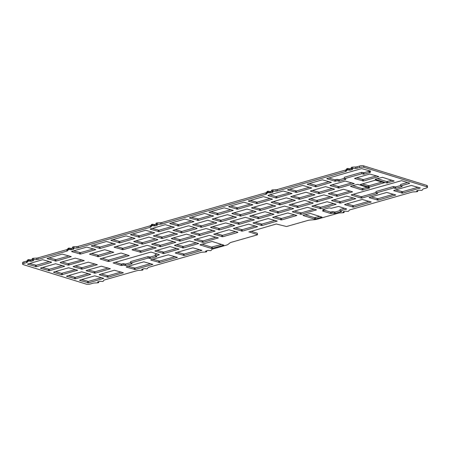 <?xml version="1.0" encoding="UTF-8"?>
<svg xmlns="http://www.w3.org/2000/svg" width="450" height="450" viewBox="0 0 450 450"><rect width="100%" height="100%" fill="white"/><g stroke="black" fill="none" stroke-linecap="round" stroke-linejoin="round"><path stroke-width="0.67" d="M361.946 198.051L361.789 196.622L360.928 196.661L361.091 198.09L361.946 198.051L377.387 193.641L377.561 193.388L376.121 192.943L393.514 187.976L395.809 188.381L401.991 186.615L402.165 186.362L400.731 185.917L409.466 183.42L409.641 183.167L401.569 180.669L351.219 194.861M361.091 198.09L351.242 195.041M360.928 196.661L353.216 194.271M361.789 196.622L376.076 192.538M109.103 261.439L108.945 260.01L108.084 260.055L108.248 261.484L109.103 261.439L129.229 255.594L121.056 253.018L100.153 258.806M108.248 261.484L100.176 258.981M108.084 260.055L102.15 258.216M108.945 260.01L126.996 254.857M248.934 232.014L276.322 223.987L286.521 226.53L307.828 220.449A3.729 1.012 -6.4 0 1 310.292 220.028L314.348 219.735A3.729 1.012 173.6 0 0 316.817 219.313L338.439 213.143A1.867 0.506 -6.4 0 1 339.829 212.923L342.861 212.777A1.243 0.337 173.6 0 0 343.789 212.631L344.154 212.428L343.029 212.034L343.198 211.781L345.262 211.191L348.092 211.399A1.243 0.337 173.6 0 0 348.621 211.129L349.234 210.234A1.867 0.506 -6.4 0 1 350.021 209.829L412.054 192.116A1.867 0.506 -6.4 0 1 413.449 191.897L416.481 191.751A1.243 0.337 173.6 0 0 417.409 191.604L417.774 191.407L416.644 191.008L416.818 190.755L418.882 190.17L421.706 190.378A1.243 0.337 173.6 0 0 422.235 190.108L422.848 189.214A1.867 0.506 -6.4 0 1 423.641 188.809L426.122 188.1A3.111 0.844 173.6 0 0 427.5 187.222A3.111 0.844 173.6 0 0 426.988 186.834L363.881 167.293A3.111 0.844 173.6 0 0 359.595 167.501L357.12 168.21A1.867 0.506 -6.4 0 1 355.725 168.429L352.693 168.576A1.243 0.337 173.6 0 0 351.765 168.722L351.399 168.919L352.53 169.318L352.356 169.571L350.297 170.156L347.468 169.948A1.243 0.337 173.6 0 0 346.939 170.218L346.326 171.112A1.867 0.506 -6.4 0 1 345.532 171.518L277.509 190.941A1.867 0.506 -6.4 0 1 276.114 191.16L273.082 191.306A1.243 0.337 173.6 0 0 272.154 191.453L271.789 191.655L273.021 192.127L270.686 192.893L267.857 192.684A1.243 0.337 173.6 0 0 267.328 192.954L266.715 193.849A1.867 0.506 -6.4 0 1 265.922 194.254L161.882 223.965A1.867 0.506 -6.4 0 1 160.493 224.184L157.461 224.331A1.243 0.337 173.6 0 0 156.532 224.477L156.268 224.752L157.399 225.146L155.059 225.911L152.229 225.703A1.243 0.337 173.6 0 0 151.701 225.973L151.088 226.868A1.867 0.506 -6.4 0 1 150.3 227.273L78.446 247.792A1.867 0.506 -6.4 0 1 77.057 248.006L74.025 248.153A1.243 0.337 173.6 0 0 73.097 248.299L72.731 248.501L73.862 248.895L73.688 249.148L71.623 249.739L68.794 249.531A1.243 0.337 173.6 0 0 68.271 249.801L67.657 250.695A1.867 0.506 -6.4 0 1 66.864 251.1L38.104 259.312A1.867 0.506 -6.4 0 1 36.709 259.532L33.677 259.678A1.243 0.337 173.6 0 0 32.749 259.824L32.383 260.021L33.514 260.421L33.339 260.674L31.281 261.259L28.451 261.051A1.243 0.337 173.6 0 0 27.922 261.321L27.309 262.215A1.867 0.506 -6.4 0 1 26.516 262.62L24.041 263.329A3.111 0.844 173.6 0 0 22.657 264.201A3.111 0.844 173.6 0 0 23.175 264.594L86.276 284.13A3.111 0.844 173.6 0 0 90.562 283.928L93.043 283.219A1.867 0.506 -6.4 0 1 94.433 282.999L97.464 282.853A1.243 0.337 173.6 0 0 98.398 282.707L98.758 282.51L97.633 282.111L97.802 281.858L99.866 281.273L102.696 281.481A1.243 0.337 173.6 0 0 103.224 281.211L103.837 280.316A1.867 0.506 -6.4 0 1 104.625 279.911L137.211 270.608A1.867 0.506 -6.4 0 1 138.606 270.388L141.638 270.242A1.243 0.337 173.6 0 0 142.566 270.096L142.931 269.893L141.699 269.421L144.034 268.656L146.863 268.864A1.243 0.337 173.6 0 0 147.392 268.594L148.005 267.699A1.867 0.506 -6.4 0 1 148.798 267.294L201.015 252.382A1.867 0.506 -6.4 0 1 202.41 252.163L205.442 252.017A1.243 0.337 173.6 0 0 206.37 251.871L206.736 251.674L205.504 251.201L207.838 250.436L210.667 250.644A1.243 0.337 173.6 0 0 211.196 250.374L211.809 249.48A1.867 0.506 -6.4 0 1 212.602 249.075L226.569 245.087A3.729 1.012 173.6 0 0 227.97 244.468L229.894 242.921A3.729 1.012 -6.4 0 1 231.294 242.303L257.243 234.889L257.417 234.641L248.917 231.834M350.595 186.407L362.222 190.013L369.54 188.027L357.806 184.348L350.572 186.232M287.606 189.945L296.539 192.403L311.754 187.959L302.721 185.422L287.589 189.765M209.081 212.366L218.008 214.824L233.229 210.386L224.196 207.849L209.059 212.192M130.556 234.793L139.483 237.251L154.704 232.808L145.671 230.271L130.534 234.619M148.882 237.111L133.667 241.554L142.701 244.091L157.641 239.822L157.815 239.569L148.882 237.111M212.293 219.206L221.226 221.664L236.441 217.221L227.413 214.684L212.276 219.032M269.499 210.628L278.426 213.086L293.647 208.643L284.614 206.106L269.477 210.448M233.449 228.679L242.381 231.137L257.597 226.693L248.569 224.156L233.432 228.499M331.611 200.644L340.537 203.102L355.759 198.664L346.725 196.127L331.588 200.469M290.824 196.779L299.751 199.237L314.972 194.799L305.938 192.263L290.801 196.605M354.628 178.56L363.555 181.018L378.776 176.574L369.743 174.037L354.606 178.386M393.891 190.412L393.722 190.665L402.649 193.123L420.322 187.982L411.289 185.445L393.891 190.412M303.064 215.494L314.691 219.099L322.009 217.114L310.275 213.435L303.041 215.319M171.338 238.657L180.27 241.116L195.486 236.672L186.458 234.141L171.321 238.483M194.186 239.889L203.119 242.347L218.334 237.904L209.301 235.373L194.169 239.715M175.489 252.782L175.314 253.035L184.247 255.493L201.921 250.352L192.887 247.815L175.489 252.782M89.601 254.244L98.528 256.702L113.749 252.259L104.715 249.727L89.578 254.07M40.517 268.262L49.449 270.72L64.665 266.276L55.637 263.739L40.5 268.082M66.583 276.334L75.51 278.792L90.731 274.348L81.698 271.811L66.561 276.154M79.611 280.367L88.543 282.825L103.759 278.381L94.731 275.844L79.594 280.187M61.622 274.798L77.597 270.236L68.664 267.778L53.724 272.042L53.55 272.295L61.622 274.798L61.464 273.369L75.459 269.572M42.604 259.706L27.383 264.15L36.416 266.687L51.362 262.418L51.531 262.164L42.604 259.706M154.924 251.106L163.851 253.564L179.072 249.12L170.038 246.583L154.901 250.926M174.555 245.498L183.482 247.956L198.703 243.512L189.669 240.975L174.538 245.317M190.974 233.055L199.901 235.513L215.117 231.069L206.089 228.532L190.952 232.875M322.701 209.886L324.141 210.33L322.554 210.988L330.626 213.486L332.893 213.041L334.333 213.491L341.37 211.68L341.544 211.427L340.11 210.982L346.702 209.002L338.529 206.426L331.352 208.271L329.057 207.866L322.684 209.711M330.086 185.569L339.013 188.027L354.234 183.583L345.201 181.046L330.064 185.389M316.834 201.915L332.809 197.353L323.876 194.895L308.936 199.159L308.762 199.412L316.834 201.915L316.676 200.486L330.671 196.689M292.348 211.86L301.275 214.318L316.491 209.874L307.463 207.338L292.326 211.68M210.606 227.447L219.532 229.905L234.754 225.461L225.72 222.924L210.583 227.267M271.192 202.388L280.119 204.846L295.341 200.402L286.307 197.865L271.17 202.213M207.782 220.292L192.561 224.736L201.594 227.273L216.534 223.003L216.709 222.75L207.782 220.292M114.137 247.236L123.069 249.694L138.285 245.256L129.251 242.719L114.12 247.061M150.188 229.185L159.114 231.643L174.336 227.205L165.302 224.668L150.165 229.011M228.713 206.764L237.639 209.222L252.861 204.778L243.827 202.241L228.69 206.584M307.238 184.337L316.17 186.795L331.386 182.351L322.358 179.814L307.221 184.157M276.047 198.051L292.022 193.489L283.089 191.031L268.149 195.294L267.975 195.547L276.047 198.051L275.889 196.622L289.884 192.825M189.45 217.974L198.377 220.433L213.598 215.989L204.564 213.452L189.428 217.8M110.919 240.401L119.852 242.859L135.067 238.416L126.039 235.879L110.903 240.221M153.399 236.025L162.332 238.483L177.547 234.039L168.519 231.502L153.382 235.851M231.93 213.598L240.857 216.056L256.078 211.618L247.044 209.081L231.907 213.424M249.868 216.231L258.795 218.689L274.016 214.251L264.983 211.714L249.846 216.056M253.08 223.071L262.012 225.529L277.228 221.085L268.2 218.554L253.063 222.896M311.979 206.252L320.906 208.71L336.127 204.266L327.094 201.735L311.957 206.078M310.455 191.177L319.382 193.635L334.603 189.191L325.569 186.654L310.433 190.997M375.199 179.381L386.826 182.981L394.144 181.001L382.41 177.322L375.176 179.207M369.18 197.674L378.107 200.132L395.781 194.991L386.747 192.454L369.157 197.494M151.706 244.266L160.639 246.724L175.854 242.28L166.826 239.743L151.689 244.086M200.008 244.924L211.641 248.524L223.858 245.143L212.124 241.464L199.991 244.749M150.778 260.044L159.705 262.502L177.379 257.361L168.345 254.824L150.756 259.869M71.657 251.612L80.589 254.07L95.805 249.626L86.777 247.089L71.64 251.438M68.22 265.157L84.195 260.595L75.268 258.137L60.322 262.401L60.148 262.654L68.22 265.157L68.062 263.728L82.063 259.931M86.214 270.726L95.141 273.184L110.362 268.74L101.329 266.203L86.192 270.546M99.242 274.759L108.174 277.217L123.39 272.779L114.362 270.242L99.225 274.584M73.181 266.692L82.108 269.151L97.329 264.707L88.296 262.17L73.164 266.512M47.121 258.621L56.047 261.079L71.269 256.635L62.235 254.098L47.098 258.441M126.411 266.799L126.236 267.053L135.169 269.511L152.837 264.364L143.809 261.832L126.411 266.799M159.165 254.903L159.339 254.649L151.268 252.146L150.407 252.191L113.102 262.941L121.281 265.517L123.514 265.084L125.809 265.483L131.991 263.717L132.165 263.464L130.725 263.019L148.118 258.053L150.412 258.457L156.594 256.691L156.769 256.438L155.334 255.994L159.165 254.903L159.126 254.582M132.075 249.874L141.007 252.332L156.223 247.888L147.195 245.351L132.058 249.694M228.938 229.764L213.716 234.208L222.75 236.745L237.69 232.476L237.864 232.222L228.938 229.764M344.638 204.683L353.571 207.141L371.244 201.994L362.211 199.463L344.621 204.502M360.293 184.697L369.225 187.155L384.441 182.711L375.412 180.18L360.276 184.523M328.393 193.809L337.32 196.268L352.541 191.824L343.507 189.287L328.376 193.629M304.245 200.503L289.029 204.941L298.058 207.478L313.003 203.209L313.178 202.961L305.106 200.458L304.245 200.503M272.711 217.463L281.644 219.921L296.859 215.482L287.831 212.946L272.694 217.288M230.237 221.839L239.164 224.297L254.385 219.853L245.351 217.322L230.214 221.664M251.561 207.996L260.488 210.454L275.709 206.01L266.676 203.473L251.539 207.816M188.151 225.9L172.929 230.338L181.963 232.875L196.903 228.611L197.078 228.358L189.006 225.855L188.151 225.9M91.288 246.004L100.221 248.462L115.436 244.024L106.408 241.487L91.271 245.829M169.819 223.583L178.746 226.041L193.967 221.597L184.933 219.06L169.796 223.403M248.344 201.156L257.271 203.614L272.492 199.17L263.458 196.633L248.321 200.981M326.869 178.729L334.941 181.232L337.179 180.793L339.469 181.198L345.656 179.432L345.825 179.179L344.391 178.734L361.783 173.768L364.078 174.172L370.26 172.406L370.434 172.153L368.994 171.709L370.648 171.141L361.62 168.604L326.852 178.554M393.514 187.976L393.356 186.547L395.646 186.953L400.686 185.513M376.121 192.943L375.964 191.514L393.356 186.547M257.276 233.387L257.417 234.641M250.909 231.244L257.259 233.213M22.657 264.201L22.5 262.778A3.111 0.844 -6.4 0 1 23.878 261.9L26.359 261.191A1.867 0.506 173.6 0 0 27.152 260.786L27.765 259.892A1.243 0.337 -6.4 0 1 28.294 259.622L30.262 259.875L32.327 259.487M32.327 258.671L32.591 258.396A1.243 0.337 -6.4 0 1 33.519 258.249L36.551 258.103A1.867 0.506 173.6 0 0 37.946 257.884L66.701 249.671A1.867 0.506 -6.4 0 0 67.494 249.266L68.108 248.372A1.243 0.337 -6.4 0 1 68.636 248.102L70.611 248.349L70.768 249.778M71.623 249.739L71.466 248.31L70.611 248.349M71.466 248.31L72.669 247.967M72.675 247.151L72.934 246.876A1.243 0.337 -6.4 0 1 73.862 246.729L76.894 246.583L77.057 248.006M78.446 247.792L78.289 246.364A1.867 0.506 -6.4 0 1 76.894 246.583M78.289 246.364L150.137 225.844A1.867 0.506 -6.4 0 0 150.93 225.439L151.543 224.544A1.243 0.337 -6.4 0 1 152.072 224.274L154.041 224.528L154.204 225.951M155.059 225.911L154.901 224.482L154.041 224.528M154.901 224.482L156.105 224.139M156.111 223.324L156.369 223.048A1.243 0.337 -6.4 0 1 157.297 222.902L160.329 222.756L160.493 224.184M161.882 223.965L161.724 222.536A1.867 0.506 -6.4 0 1 160.329 222.756M161.724 222.536L265.764 192.825A1.867 0.506 173.6 0 0 266.558 192.42L267.171 191.526A1.243 0.337 -6.4 0 1 267.699 191.256L269.668 191.503L271.733 191.121M271.733 190.305L271.997 190.024A1.243 0.337 -6.4 0 1 272.925 189.877L275.957 189.737A1.867 0.506 173.6 0 0 277.352 189.518L345.375 170.089A1.867 0.506 173.6 0 0 346.162 169.684L346.776 168.789A1.243 0.337 -6.4 0 1 347.304 168.519L349.279 168.773L351.338 168.384M351.343 167.569L351.602 167.293A1.243 0.337 -6.4 0 1 352.536 167.147L355.567 167.001A1.867 0.506 173.6 0 0 356.957 166.781L359.438 166.072A3.111 0.844 -6.4 0 1 363.724 165.87L426.825 185.406A3.111 0.844 -6.4 0 1 427.343 185.799L427.5 187.222M400.731 185.917L400.567 184.489L407.509 182.509M352.569 185.642L362.064 188.584L367.301 187.29M289.581 189.174L296.376 190.974L309.521 187.222M211.056 211.601L217.851 213.396L230.991 209.644M132.531 234.028L139.326 235.822L152.466 232.071M135.743 240.862L142.537 242.662L155.683 238.911M214.268 218.441L221.062 220.236L234.208 216.484M271.474 209.857L278.269 211.657L291.409 207.906M235.423 227.908L242.218 229.708L255.364 225.956M333.585 199.879L340.38 201.679L353.52 197.921M292.798 196.014L299.593 197.809L312.733 194.057M356.597 177.795L363.397 179.589L376.537 175.838M395.691 189.9L402.491 191.694L418.084 187.239M305.038 214.729L314.533 217.671L319.77 216.377M173.312 237.893L180.107 239.687L193.252 235.935M196.161 239.124L202.956 240.919L216.096 237.167M177.289 252.27L184.084 254.064L199.682 249.609M91.569 253.479L98.37 255.274L111.51 251.522M42.491 267.491L49.286 269.291L62.432 265.539M68.558 275.563L75.353 277.363L88.492 273.611M81.585 279.602L88.38 281.396L101.526 277.644M55.524 271.53L61.464 273.369M29.464 263.458L36.259 265.258L49.399 261.506M156.898 250.335L163.693 252.135L176.833 248.377M176.529 244.727L183.324 246.527L196.464 242.775M192.943 232.284L199.744 234.084L212.884 230.327M324.113 210.094L330.469 212.057L332.736 211.618L335.031 212.018L340.065 210.583M340.11 210.982L339.947 209.554L344.464 208.266M332.061 184.798L338.856 186.598L351.996 182.846M310.736 198.647L316.676 200.486M294.317 211.089L301.118 212.889L314.257 209.138M212.58 226.676L219.375 228.476L232.515 224.724M273.167 201.623L279.962 203.417L293.102 199.665M194.636 224.044L201.431 225.844L214.577 222.092M116.111 246.471L122.906 248.265L136.046 244.513M152.162 228.42L158.957 230.214L172.097 226.463M230.687 205.993L237.482 207.793L250.622 204.041M309.212 183.566L316.007 185.366L329.152 181.614M269.949 194.782L275.889 196.622M191.424 217.209L198.219 219.004L211.359 215.252M112.894 239.631L119.689 241.431L132.834 237.679M155.374 235.26L162.169 237.054L175.314 233.303M233.904 212.833L240.699 214.627L253.839 210.876M251.843 215.466L258.637 217.266L271.778 213.508M255.054 222.306L261.849 224.1L274.995 220.348M313.954 205.487L320.749 207.281L333.889 203.529M312.429 190.406L319.224 192.206L332.364 188.454M377.173 178.616L386.668 181.558L391.905 180.264M371.154 196.909L377.949 198.703L393.548 194.248M153.681 243.495L160.476 245.295L173.621 241.543M201.982 244.159L211.477 247.101L221.619 244.406M152.752 259.279L159.547 261.073L175.14 256.618M73.631 250.847L80.426 252.641L93.572 248.889M62.123 261.889L68.062 263.728M88.189 269.955L94.984 271.755L108.124 268.003M101.216 273.994L108.011 275.788L121.157 272.036M75.156 265.922L81.951 267.722L95.091 263.97M49.095 257.85L55.89 259.65L69.03 255.898M128.211 266.282L135.006 268.082L150.604 263.627M115.183 262.249L121.117 264.088L123.356 263.655L125.646 264.054L130.68 262.62M130.725 263.019L130.567 261.591L147.96 256.624L150.255 257.029L155.289 255.594M155.334 255.994L155.171 254.565L157.202 253.986M134.049 249.103L140.844 250.903L153.99 247.146M215.792 233.516L222.587 235.316L235.732 231.559M346.613 203.912L353.407 205.712L369.006 201.257M362.267 183.932L369.062 185.726L382.207 181.974M330.368 193.039L337.162 194.839L350.303 191.087M291.105 204.255L297.9 206.049L311.04 202.297M274.686 216.697L281.481 218.498L294.626 214.74M232.211 221.074L239.006 222.868L252.146 219.116M253.536 207.225L260.331 209.025L273.471 205.273M175.005 229.652L181.8 231.446L194.946 227.694M93.263 245.239L100.058 247.033L113.203 243.281M171.793 222.812L178.588 224.612L191.728 220.86M250.318 200.391L257.113 202.185L270.253 198.433M328.843 177.964L334.783 179.803L337.016 179.364L339.311 179.769L344.346 178.335M344.391 178.734L344.233 177.306L361.62 172.339L363.915 172.744L368.949 171.304M337.179 180.793L337.016 179.364M361.783 173.768L361.62 172.339M368.994 171.709L368.865 170.539M123.514 265.084L123.356 263.655M148.118 258.053L147.96 256.624M324.141 210.33L324.022 209.306M332.893 213.041L332.736 211.618M377.387 193.641L377.353 193.32M128.953 255.769L128.919 255.454M334.941 181.232L334.783 179.803M335.801 181.187L335.638 179.758M338.614 181.237L338.456 179.809M339.469 181.198L339.311 179.769M345.656 179.432L345.617 179.117M363.218 174.212L363.06 172.783M364.078 174.172L363.915 172.744M370.26 172.406L370.226 172.086M370.373 171.315L370.339 170.994M256.416 203.653L256.258 202.224M257.271 203.614L257.113 202.185M272.216 199.344L272.183 199.029M177.891 226.08L177.727 224.651M178.746 226.041L178.588 224.612M193.691 221.771L193.652 221.456M99.36 248.507L99.203 247.078M100.221 248.462L100.058 247.033M115.161 244.198L115.127 243.877M181.102 232.92L180.945 231.491M181.963 232.875L181.8 231.446M196.903 228.611L196.869 228.291M259.633 210.493L259.47 209.064M260.488 210.454L260.331 209.025M275.434 206.184L275.394 205.869M238.309 224.336L238.146 222.913M239.164 224.297L239.006 222.868M254.109 220.033L254.07 219.713M280.783 219.966L280.626 218.537M281.644 219.921L281.481 218.498M296.584 215.657L296.55 215.336M297.202 207.518L297.039 206.094M298.058 207.478L297.9 206.049M313.003 203.209L312.964 202.894M336.465 196.307L336.308 194.878M337.32 196.268L337.162 194.839M352.266 191.998L352.232 191.683M368.364 187.194L368.207 185.771M369.225 187.155L369.062 185.726M384.165 182.891L384.131 182.571M352.71 207.18L352.553 205.751M353.571 207.141L353.407 205.712M370.963 202.174L370.929 201.853M221.889 236.784L221.732 235.356M222.75 236.745L222.587 235.316M237.69 232.476L237.656 232.155M140.147 252.371L139.989 250.942M141.007 252.332L140.844 250.903M155.947 248.062L155.914 247.742M121.281 265.517L121.117 264.088M122.136 265.472L121.978 264.049M124.948 265.528L124.791 264.099M125.809 265.483L125.646 264.054M131.991 263.717L131.957 263.402M149.558 258.497L149.394 257.074M150.412 258.457L150.255 257.029M156.594 256.691L156.561 256.376M134.308 269.55L134.151 268.121M135.169 269.511L135.006 268.082M152.561 264.544L152.528 264.223M55.193 261.118L55.029 259.689M56.047 261.079L55.89 259.65M70.993 256.809L70.954 256.494M81.253 269.19L81.096 267.761M82.108 269.151L81.951 267.722M97.054 264.881L97.02 264.561M107.314 277.262L107.156 275.833M108.174 277.217L108.011 275.788M123.114 272.953L123.081 272.632M94.286 273.223L94.123 271.794M95.141 273.184L94.984 271.755M110.087 268.914L110.047 268.599M69.081 265.112L68.918 263.683M84.021 260.848L83.987 260.528M79.729 254.109L79.571 252.686M80.589 254.07L80.426 252.641M95.529 249.801L95.496 249.486M158.85 262.541L158.687 261.113M159.705 262.502L159.547 261.073M177.103 257.535L177.069 257.214M211.641 248.524L211.477 247.101M212.496 248.484L212.338 247.056M223.583 245.317L223.543 245.002M159.778 246.763L159.621 245.334M160.639 246.724L160.476 245.295M175.579 242.454L175.545 242.139M377.252 200.171L377.094 198.743M378.107 200.132L377.949 198.703M395.505 195.165L395.471 194.844M386.826 182.981L386.668 181.558M387.686 182.942L387.523 181.513M393.868 181.176L393.834 180.861M318.527 193.674L318.364 192.246M319.382 193.635L319.224 192.206M334.327 189.366L334.288 189.045M320.051 208.749L319.888 207.326M320.906 208.71L320.749 207.281M335.846 204.441L335.812 204.126M261.152 225.568L260.994 224.145M262.012 225.529L261.849 224.1M276.952 221.265L276.919 220.944M257.94 218.734L257.777 217.305M258.795 218.689L258.637 217.266M273.741 214.425L273.701 214.104M240.002 216.101L239.839 214.672M240.857 216.056L240.699 214.627M255.797 211.792L255.763 211.472M161.471 238.523L161.314 237.094M162.332 238.483L162.169 237.054M177.272 234.214L177.238 233.899M118.991 242.899L118.834 241.47M119.852 242.859L119.689 241.431M134.792 238.59L134.758 238.275M197.522 220.472L197.359 219.043M198.377 220.433L198.219 219.004M213.322 216.163L213.283 215.848M276.902 198.006L276.744 196.577M291.848 193.742L291.814 193.421M315.309 186.834L315.152 185.406M316.17 186.795L316.007 185.366M331.11 182.526L331.076 182.211M236.784 209.261L236.627 207.833M237.639 209.222L237.482 207.793M252.585 204.953L252.551 204.638M158.259 231.688L158.096 230.259M159.114 231.643L158.957 230.214M174.06 227.379L174.021 227.059M122.209 249.739L122.051 248.31M123.069 249.694L122.906 248.265M138.009 245.43L137.976 245.109M200.734 227.312L200.576 225.883M201.594 227.273L201.431 225.844M216.534 223.003L216.501 222.688M279.264 204.885L279.101 203.456M280.119 204.846L279.962 203.417M295.065 200.576L295.026 200.261M218.678 229.944L218.514 228.516M219.532 229.905L219.375 228.476M234.472 225.636L234.439 225.321M300.42 214.357L300.257 212.929M301.275 214.318L301.118 212.889M316.215 210.049L316.181 209.734M317.689 201.87L317.531 200.447M332.634 197.606L332.601 197.286M338.158 188.066L338.001 186.638M339.013 188.027L338.856 186.598M353.959 183.757L353.925 183.442M394.948 188.421L394.791 186.992M395.809 188.381L395.646 186.953M401.991 186.615L401.957 186.294M409.466 183.42L409.433 183.099M330.626 213.486L330.469 212.057M331.481 213.446L331.324 212.018M334.333 213.491L334.17 212.062M335.188 213.446L335.031 212.018M341.37 211.68L341.336 211.365M346.427 209.177L346.393 208.862M199.046 235.553L198.883 234.124M199.901 235.513L199.744 234.084M214.841 231.244L214.808 230.923M182.627 247.995L182.469 246.566M183.482 247.956L183.324 246.527M198.428 243.686L198.394 243.371M162.996 253.603L162.838 252.174M163.851 253.564L163.693 252.135M178.796 249.294L178.763 248.974M35.561 266.726L35.398 265.298M36.416 266.687L36.259 265.258M51.362 262.418L51.322 262.097M62.477 274.753L62.319 273.324M77.422 270.489L77.389 270.169M87.683 282.864L87.525 281.436M88.543 282.825L88.38 281.396M103.483 278.556L103.449 278.241M74.655 278.831L74.492 277.403M75.51 278.792L75.353 277.363M90.456 274.523L90.416 274.202M48.589 270.759L48.431 269.331M49.449 270.72L49.286 269.291M64.389 266.451L64.356 266.136M97.672 256.748L97.509 255.319M98.528 256.702L98.37 255.274M113.468 252.439L113.434 252.118M183.386 255.532L183.229 254.109M184.247 255.493L184.084 254.064M201.645 250.526L201.606 250.206M202.258 242.393L202.101 240.964M203.119 242.347L202.956 240.919M218.059 238.084L218.025 237.763M179.409 241.161L179.252 239.732M180.27 241.116L180.107 239.687M195.21 236.852L195.176 236.531M314.691 219.099L314.533 217.671M315.551 219.054L315.388 217.626M321.733 217.288L321.699 216.973M401.794 193.162L401.631 191.739M402.649 193.123L402.491 191.694M420.047 188.156L420.007 187.836M362.7 181.058L362.537 179.634M363.555 181.018L363.397 179.589M378.495 176.749L378.461 176.434M298.896 199.282L298.733 197.854M299.751 199.237L299.593 197.809M314.696 194.974L314.657 194.653M339.683 203.147L339.519 201.718M340.537 203.102L340.38 201.679M355.483 198.838L355.444 198.518M241.521 231.176L241.363 229.748M242.381 231.137L242.218 229.708M257.321 226.868L257.287 226.553M277.571 213.126L277.408 211.697M278.426 213.086L278.269 211.657M293.372 208.817L293.332 208.502M220.365 221.704L220.208 220.275M221.226 221.664L221.062 220.236M236.166 217.395L236.132 217.08M141.84 244.131L141.683 242.702M142.701 244.091L142.537 242.662M157.641 239.822L157.607 239.507M138.628 237.291L138.465 235.862M139.483 237.251L139.326 235.822M154.423 232.982L154.389 232.667M217.153 214.869L216.99 213.441M218.008 214.824L217.851 213.396M232.954 210.561L232.914 210.24M295.678 192.442L295.521 191.014M296.539 192.403L296.376 190.974M311.479 188.134L311.445 187.813M362.222 190.013L362.064 188.584M363.082 189.968L362.919 188.539M369.264 188.201L369.225 187.886M68.108 248.372L68.271 249.801M68.636 248.102L68.794 249.531M68.726 248.074L68.884 249.502M69.581 248.034L69.744 249.463M67.494 249.266L67.657 250.695M66.864 251.1L66.701 249.671M73.688 249.148L73.648 248.833M142.74 269.027L142.83 269.814M157.123 225.321L157.084 225.006M156.279 223.071L156.442 224.499M156.369 223.048L156.532 224.477M157.297 222.902L157.461 224.331M265.922 194.254L265.764 192.825M72.849 246.898L73.007 248.327M72.934 246.876L73.097 248.299M73.862 246.729L74.025 248.153M150.3 227.273L150.137 225.844M206.544 250.808L206.629 251.595M151.543 224.544L151.701 225.973M152.072 224.274L152.229 225.703M152.162 224.246L152.319 225.675M153.017 224.207L153.174 225.636M150.93 225.439L151.088 226.868M344.053 212.349L343.963 211.562M417.673 191.329L417.583 190.536M426.988 186.834L426.825 185.406M363.881 167.293L363.724 165.87M359.595 167.501L359.438 166.072M357.12 168.21L356.957 166.781M355.725 168.429L355.567 167.001M352.693 168.576L352.536 167.147M351.765 168.722L351.602 167.293M351.675 168.744L351.517 167.316M352.356 169.571L352.322 169.251M350.297 170.156L350.134 168.727M349.436 170.201L349.279 168.773M348.412 169.881L348.249 168.452M347.552 169.92L347.394 168.497M347.468 169.948L347.304 168.519M346.939 170.218L346.776 168.789M346.326 171.112L346.162 169.684M345.532 171.518L345.375 170.089M277.509 190.941L277.352 189.518M276.114 191.16L275.957 189.737M273.082 191.306L272.925 189.877M272.154 191.453L271.997 190.024M272.07 191.481L271.907 190.052M272.745 192.302L272.711 191.987M270.686 192.893L270.529 191.464M269.831 192.932L269.668 191.503M268.802 192.617L268.644 191.188M267.947 192.656L267.784 191.227M267.857 192.684L267.699 191.256M267.328 192.954L267.171 191.526M266.715 193.849L266.558 192.42M38.104 259.312L37.946 257.884M36.709 259.532L36.551 258.103M33.677 259.678L33.519 258.249M32.749 259.824L32.591 258.396M32.659 259.847L32.501 258.418M33.339 260.674L33.306 260.353M31.281 261.259L31.117 259.83M30.42 261.304L30.262 259.875M29.396 260.983L29.239 259.554M28.541 261.023L28.378 259.599M28.451 261.051L28.294 259.622M27.922 261.321L27.765 259.892M27.309 262.215L27.152 260.786M26.516 262.62L26.359 261.191M24.041 263.329L23.878 261.9M98.657 282.431L98.567 281.638M257.361 233.291L257.518 234.714M142.83 268.999L142.931 269.893M156.004 223.245L156.167 224.674M72.568 247.072L72.731 248.501M206.634 250.779L206.736 251.674M344.154 212.428L344.053 211.534M417.774 191.407L417.673 190.513M351.399 168.919L351.242 167.49M271.789 191.655L271.631 190.226M32.383 260.021L32.226 258.593M98.758 282.51L98.663 281.616"/></g></svg>
